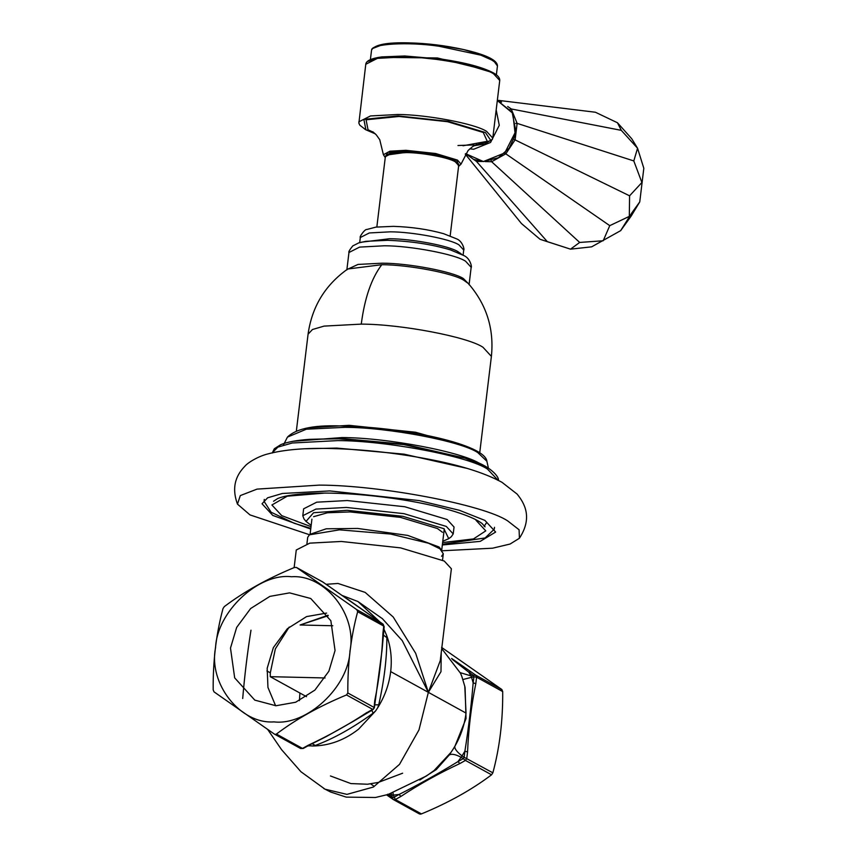 <?xml version="1.0" encoding="UTF-8"?>
<svg xmlns="http://www.w3.org/2000/svg" width="857" height="857" viewBox="0 0 857 857"><rect width="100%" height="100%" fill="white"/><g stroke="black" fill="none" stroke-linecap="round" stroke-linejoin="round"><path stroke-width="1.29" d="M274.272 734.01L214.004 691.845L213.179 689.831C212.932 660.801 216.21 633.709 223.013 608.556L224.32 606.595C244.159 591.619 267.534 578.582 294.422 567.484L296.415 567.441L322.853 582.042M291.551 576.75C258.685 572.722 216.896 611.769 215.557 647.742C208.197 683.575 240.346 724.347 273.994 721.883C306.86 725.9 348.66 686.864 349.999 650.881C357.348 615.058 325.21 574.276 291.551 576.75M275.376 734.385L276.415 734.053C296.254 719.077 319.629 706.039 346.517 694.952L347.824 692.981C347.578 663.95 350.856 636.858 357.658 611.716L356.833 609.691L296.565 567.538L322.661 581.903L382.94 624.067L383.861 627.206M420.262 814.15L421.44 813.904C448.34 802.816 471.704 789.779 491.554 774.803L492.861 772.832C499.663 747.679 502.941 720.587 502.695 691.567L501.87 689.542L441.591 647.389M386.646 794.9L388.21 795.992M421.44 813.904L395.345 799.538L400.926 796.421C418.859 784.509 438.505 773.55 459.866 763.544L457.981 761.594C438.334 773.635 418.687 784.594 399.051 794.471L393.802 797.396L392.292 797.364L393.202 799.485L419.459 813.957M332.784 625.749L300.111 624.989L328.274 615.69M275.943 705.75L254.797 700.126L234.679 677.876L230.49 648.085L236.671 627.399L250.63 608.534L269.88 596.386L289.602 592.873L310.748 598.507L330.866 620.747L335.055 650.538L328.874 671.224L314.915 690.089L295.665 702.237L275.943 705.75M326.624 613.087L306.57 616.59L287.331 628.738L273.372 647.603L267.18 668.289L267.952 687.453L275.611 705.75M300.111 624.989L328.006 615.24M299.414 700.64L299.918 693.034L270.244 676.676L325.049 677.962M299.918 693.034L306.527 696.677M440.305 660.308L451.382 568.769L444.247 561.035L400.605 547.88L341.279 541.463L309.784 543.145L296.265 550.001L294.133 567.602M379.801 621.861L357.937 601.518L382.404 618.69L402.244 640.629L428.361 692.338L440.991 671.684L441.216 652.798M308.199 745.708L312.784 745.986C329.302 745.751 344.6 740.127 358.655 729.103L375.57 710.967L377.68 707.786C384.729 696.559 389.067 684.497 390.674 671.599C392.185 658.69 390.792 646.499 386.486 635.005L383.893 629.038M357.937 601.518L342.361 595.551M323.785 788.547L330.598 792.007L346.271 797.128L375.441 797.492L388.167 794.439L426.507 775.939L434.017 770.593L450.932 752.457L453.042 749.286C460.091 738.059 464.419 725.997 466.037 713.088L464.794 686.35L461.848 676.494L460.52 673.238L441.719 648.61M440.262 660.651L428.361 692.338L418.977 729.918L399.512 764.358L373.406 787.037L346.956 794.375L325.049 789.201M309.334 745.911L307.995 745.826M426.507 775.939L425.94 776.292M390.674 671.599L428.361 692.338L415.677 653.302L393.202 616.986L365.125 592.38L338.022 583.467L326.11 584.303M270.244 676.676L270.319 672.831L275.354 648.856L289.216 627.045M501.87 689.542L475.764 675.177L473.321 675.359L473.9 676.784L476.588 677.191L502.695 691.567M492.861 772.832L464.162 757.267L463.241 758.67L465.447 760.427L491.554 774.803M393.374 799.592L395.345 799.538L393.32 795.103L399.051 794.471L400.926 796.421M459.866 763.544L465.447 760.427L466.754 758.456L467.547 751.985C468.575 728.246 471.329 705.482 475.806 683.672L476.588 677.191L475.764 675.177L470.964 671.813L468.8 672.199L473.321 675.359L470.964 675.884L468.8 672.199L452.325 659.376M470.964 671.813L451.607 658.465M387.771 794.203L391.81 795.06L392.292 797.364L387.771 794.203L388.307 796.067L393.106 799.42M467.547 751.985L464.901 751.182L464.162 757.267L462.041 755.895L464.901 751.182C468.554 728.107 471.307 705.332 473.16 682.868L471.543 677.309L462.887 679.537M475.806 683.672L473.16 682.868L473.9 676.784L471.543 677.309L470.964 675.884L460.263 672.67M465.083 687.635L466.026 718.573L454.767 746.661C454.713 749.007 457.135 752.082 462.041 755.895L461.109 757.288L463.241 758.67L457.981 761.594L461.109 757.288C455.624 754.364 451.66 753.592 449.229 754.996L436.277 769.575L419.78 780.02M391.285 793.421L391.81 795.06L393.32 795.103L392.999 792.832M303.764 747.829L302.51 748.429L276.415 734.053M357.658 611.716L383.765 626.081L382.983 632.562C381.954 656.291 379.19 679.065 374.713 700.876L374.123 707.7L373.202 709.093L367.942 712.017M383.272 624.357L356.833 609.691M322.318 581.71L327.653 585.395M384.172 626.692L383.036 624.121L378.323 620.832M382.983 632.562L383.122 633.302L382.983 632.562M374.713 700.876L374.863 701.615M308.756 745.397L326.346 736.549L353.545 721.187L373.181 709.467L374.38 707.678L382.029 650.367L384.182 626.692M367.032 712.435C349.11 724.347 329.463 735.306 308.102 745.311L302.51 748.429L300.539 748.472L274.454 734.117M250.972 630.206C247.319 653.259 244.566 676.034 242.702 698.519M370.545 615.347L347.331 598.957M312.773 745.976L315.29 745.44L311.969 743.64M385.147 631.748L383.368 629.124M383.197 634.898L386.861 637.672L386.475 635.005M374.723 704.861L378.73 704.797C384.204 680.49 386.914 658.112 386.861 637.672M377.669 707.786L378.73 704.797M371.681 710.303L373.202 713.131L375.559 710.956M315.29 745.44C333.341 738.788 352.645 728.022 373.202 713.131M450.932 752.457L449.229 754.996M454.767 746.661L453.032 749.275M441.601 556.289L443.305 553.761L439.93 548.801L428.521 543.231L390.674 534.05L339.49 529.84L309.398 534.832L307.695 537.36L306.924 543.724M311.177 525.362L306.024 521.41L313.566 512.732L347.149 510.301L402.886 516.321L443.883 528.683L448.736 538.678L442.79 541.281M448.736 538.678L451.296 536.75L453.214 533.932L446.293 526.423L403.979 513.664L346.442 507.451L315.901 509.09L302.8 515.721L303.989 518.924L306.024 521.41M442.501 532.304L437.477 528.533L400.455 517.371L350.106 511.929L327.406 512.765L313.598 516.696M453.214 533.932L454.049 527.023L447.129 519.513L404.815 506.755L347.278 500.542L316.736 502.181L303.635 508.812L302.8 515.721M442.148 550.783L492.604 548.191L510.065 544.045L519.417 538.25L519.085 529.765L507.719 520.927C484.012 504.837 380.369 485.148 319.275 485.116L257.046 489.111L240.292 495.592L237.475 504.13L249.965 514.896L309.516 534.736M442.341 544.988L480.252 541.356L495.646 532.047L484.901 520.403L459.406 510.29L419.169 500.584L329.816 490.922L282.392 493.471L267.609 497.81L262.038 503.777L272.783 515.432L310.727 529.058M484.109 526.327L486.808 522.331M324.514 493.107L287.266 496.182L271.905 504.977L281.749 515.646L311.016 526.637M442.63 542.567L473.493 538.924L485.78 530.858L475.935 520.188M441.473 550.076L439.063 546.98L407.728 535.411L357.669 528.448L326.249 528.801L310.352 534.2M310.812 528.351L294.315 523.316L271.123 512.229L264.095 501.377L264.267 500.006M494.382 527.848L494.221 529.23L485.105 537.96L442.426 544.281M456.545 162.305L453.985 160.43L434.285 154.496L407.493 151.593L388.21 154.035M463.016 145.765L487.279 141.33L483.273 132.471L447.558 121.705L399.019 116.456L366.078 119.798L368.028 129.771L373.663 132.396M488.79 70.66L437.424 57.965L378.751 57.344M496.417 63.225L486.497 56.391L463.583 49.545L438.923 45.271L408.275 42.85L384.172 44.061L373.127 48.303M498.271 101.297L499.053 100.44L497.328 100.398M510.022 109.525L511.243 108.957L507.698 106.482M501.527 102.165L499.053 100.44L595.422 112.246L617.468 122.765L631.77 138.78L637.554 148.24L643.821 168.272L639.761 201.898L643.821 168.272M633.805 160.934L517.125 123.365L511.243 108.957L621.304 130.35L637.554 148.24L633.805 160.934L641.893 182.509L629.584 195.814L629.317 216.371L609.766 225.648L505.812 153.832L515.132 139.787L517.125 123.365L515.7 123.408M513.782 139.252L629.584 195.814M504.784 152.803L505.812 153.832L491.639 161.727L491.115 160.43M476.438 160.088L476.428 161.373L481.795 161.502M485.126 161.577L491.639 161.727L579.675 242.435L570.526 249.162L547.355 241.685L476.428 161.373L473.557 159.37M609.766 225.648L603.189 240.774L579.675 242.435M547.355 241.685L540.081 239.296L521.485 223.581L465.265 154.121M631.106 216.168L639.761 201.898L631.92 212.75L620.661 230.651L631.106 216.168M620.661 230.651L591.651 246.837L570.526 249.162L540.081 239.296M617.468 122.765L621.304 130.35M388.403 796.132L393.202 799.485M346.517 694.952L372.624 709.317M373.931 707.346L347.824 692.981M466.037 713.088L428.361 692.338M266.923 670.956L270.319 672.831M327.47 585.267L378.141 620.704M477.735 452.55L486.883 461.248C485.18 444.59 406.668 427.664 345.992 426.175C316.083 424.504 296.576 428.146 287.438 437.113L306.324 429.207L345.082 427.332C388.092 427.354 461.045 441.216 477.735 452.55M272.269 452.796L277.882 447.118L292.216 443.005L337.701 440.605C386.261 440.627 468.629 456.278 487.472 469.068L497.874 480.102M486.187 466.819L465.147 458.206L403.797 444.601L338.686 438.784L309.281 439.352C296.768 440.241 287.288 441.998 280.828 444.612L274.304 448.768L272.237 453.021M309.281 439.352L341.161 438.516L404.065 444.194L465.147 458.206C494.425 466.015 500.649 480.477 497.853 480.327M466.776 468.318L404.086 454.167L336.79 448.082L305.285 448.779M461.762 254.39L458.131 251.787C449.497 245.916 411.735 238.749 389.485 238.739L361.183 242.22M459.641 253.361L460.273 253.115M463.101 255.129L463.723 250.03L458.966 244.877C450.332 239.007 412.571 231.84 390.321 231.829L369.324 232.954L360.315 237.518L359.694 242.617M469.079 284.342L463.444 278.611C453.235 271.68 408.618 263.195 382.318 263.185L358.012 264.427L346.924 269.559M308.07 334.209C311.916 306.763 325.135 285.027 347.738 269.002L381.783 264.706C408.425 264.717 453.599 273.308 463.926 280.325L468.425 283.603C486.551 304.556 494.21 328.82 491.393 356.383L482.962 347.246C467.643 336.855 400.722 324.128 361.268 324.117L324.042 326.11L312.441 329.517L308.07 334.209L296.393 430.696M469.068 284.706L471.168 267.298L465.555 261.203C455.346 254.272 410.728 245.788 384.418 245.777L359.608 247.105L348.96 252.504L346.849 269.912M381.783 264.706C371.477 278.257 364.643 298.065 361.268 324.117M467.654 446.883L415.452 432.217L349.013 425.318L309.538 427.75M480.466 463.98L480.209 463.841C462.812 452.035 386.775 437.584 341.954 437.563L293.008 441.291M455.313 161.844L458.688 165.508C460.841 160.109 430.375 152.6 406.85 152.235C393.374 152.01 386.207 153.478 385.361 156.638L391.745 153.392L406.636 152.6C422.426 152.61 449.197 157.688 455.313 161.844M454.949 161.384C448.897 157.27 422.469 152.257 406.893 152.246L386.571 155.063M385.264 157.474L387.535 152.364L406.1 150.832L435.431 154.003L457.017 160.505L458.591 166.354M458.581 166.44L461.034 164.115L457.488 160.098L435.645 153.51L405.95 150.307L389.978 151.186L383.411 154.721L385.254 157.57M365.778 64.275L377.444 58.362L404.643 56.905C433.481 56.916 482.384 66.203 493.578 73.798L499.738 80.483C499.845 77.698 497.628 75.116 493.086 72.738C482.459 67.221 465.555 62.711 442.373 59.219L404.761 55.984L381.644 56.916C371.37 58.362 366.078 60.815 365.778 64.275L358.879 123.215L359.811 125.176L365.553 129.653L375.323 133.853M492.646 72.62L455.624 61.458L405.275 56.016L381.686 56.969L368.189 61.286M457.97 145.508L473.996 144.919M473.867 145.776L484.569 143.976L492.379 139.359L492.775 138.073L486.605 131.389C475.421 123.804 426.507 114.506 397.68 114.495L370.481 115.952L358.804 121.865M375.237 133.767L365.896 129.728L363.871 119.38L398.034 115.92L448.372 121.362L485.405 132.524L490.847 140.527L473.975 145.711M438.848 46.214L480.895 55.169L493.739 60.922L497.446 65.946C497.478 60.194 486.187 54.719 463.583 49.545C445.361 45.496 426.925 43.268 408.275 42.85C386.925 42.325 374.723 44.671 371.67 49.888L371.606 50.134C370.974 43.782 407.953 41.618 438.848 46.214M515.818 131.239L504.762 152.942L483.369 161.545L465.587 153.649L473.632 159.402L483.273 161.587L498.324 157.774L509.133 148.207L515.271 134.924L512.829 113.317L497.317 100.548L512.143 112.192L515.818 131.239M469.797 148.807L473.632 149.268L490.536 142.466L499.277 125.304L496.182 109.91M325.039 789.201L300.925 771.729L281.589 749.693L267.759 729.575M330.448 775.96L350.899 783.577L367.524 784.23L378.269 782.43L402.629 773.207M370.642 783.876L373.513 785.837M386.636 794.9L388.285 796.057M308.756 745.408L303.26 748.472L300.539 748.482M326.346 736.559L324.707 737.309M353.555 721.187L354.691 720.426M464.794 686.35L465.072 687.582M442.533 560.135L443.305 553.761M479.716 452.882L491.393 356.383M486.883 461.248L488.404 468.051M287.438 437.113L283.431 445.008M237.475 504.13C230.533 485.244 237.721 473.589 244.909 466.219C247.202 463.198 257.507 456.492 267.866 453.921C284.363 449.593 305.692 447.793 331.863 448.543C365.714 449.475 399.641 453.353 433.653 460.188C462.684 465.994 485.437 473.353 501.923 482.266L517.103 494.082C524.516 503.188 532.872 517.607 519.417 538.25M463.723 250.03C464.751 250.233 462.684 241.085 456.62 238.857L443.583 233.672C428.211 229.387 411.499 226.944 393.438 226.355L375.912 227.116L366.785 229.505C364.975 228.84 358.912 237.389 360.315 237.518M471.168 267.298C472.046 268.027 470.729 258.46 463.798 255.536L450.503 249.912C431.714 244.309 410.728 241.106 387.546 240.314L365.896 241.32L358.687 242.917L352.763 245.927C349.592 249.848 348.328 252.044 348.96 252.504M441.698 550.29L444.28 528.908M310.084 534.361L311.916 519.171M273.544 501.259L277.604 498.592C284.77 495.56 297.518 493.771 315.847 493.204C354.605 492.025 412.367 499.203 448.693 509.711C465.265 514.511 476.396 519.128 482.095 523.541L485.073 526.862M264.277 499.417L264.127 500.724M494.51 527.28L494.35 528.576M376.844 226.998L385.361 156.638M450.171 235.868L458.688 165.508M492.775 138.073L499.738 80.483M476.824 144.372L472.646 146.558L468.093 150.511L461.034 164.115M383.411 154.721L379.747 139.702L376.255 134.817L372.795 131.785M370.395 59.594L371.477 50.702M496.374 74.848L497.446 65.946"/></g></svg>
